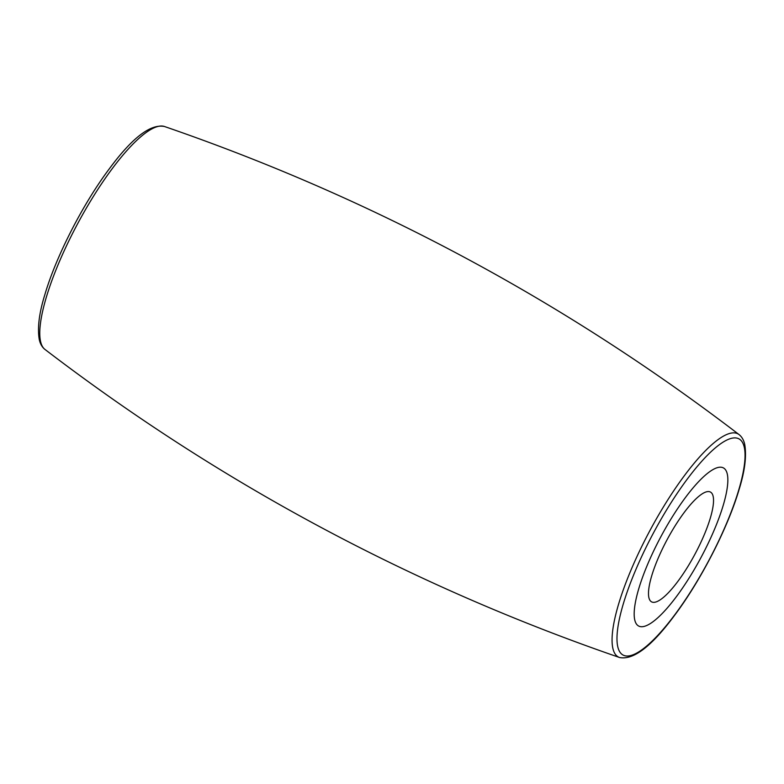 <?xml version="1.0" encoding="UTF-8"?>
<svg xmlns="http://www.w3.org/2000/svg" width="784" height="784" viewBox="0 0 784 784"><rect width="100%" height="100%" fill="white"/><g stroke="black" fill="none" stroke-linecap="round" stroke-linejoin="round"><path stroke-width="1.18" d="M695.045 554.004A62.289 15.7 118.2 0 0 710.451 492.058A62.289 15.7 118.2 0 0 666.978 539.911A62.289 15.7 118.2 0 0 651.582 601.857A62.289 15.7 118.2 0 0 695.045 554.004M660.804 536.815A89.699 22.599 118.2 0 0 639.509 626.396A89.699 22.599 118.2 0 0 701.219 557.101A89.699 22.599 118.2 0 0 724.21 468.43A89.699 22.599 118.2 0 0 660.804 536.815M685.706 497.174A89.699 22.599 118.2 0 0 642.223 578.2A89.699 22.599 118.2 0 0 639.509 626.396A89.699 22.599 118.2 0 0 676.327 596.742A89.699 22.599 118.2 0 0 724.2 468.42A89.699 22.599 118.2 0 0 685.706 497.174M164.464 126.498A126.577 31.899 118.2 0 0 112.475 168.335A126.577 31.899 118.2 0 0 44.943 349.419C42.13 347.185 40.249 343.921 39.288 339.639C37.279 328.094 39.112 313.139 44.815 294.794C56.027 256.348 83.133 203.507 109.603 168.413C132.339 137.67 150.626 123.696 164.464 126.498C372.625 198.176 564.157 300.86 739.057 434.581C741.87 436.815 743.751 440.079 744.712 444.361C746.721 455.906 744.888 470.861 739.185 489.206C727.973 527.652 700.867 580.493 674.397 615.587C651.661 646.33 633.374 660.304 619.536 657.502A126.577 31.899 -61.8 0 1 623.427 589.45A126.577 31.899 -61.8 0 1 684.755 475.173A126.577 31.899 -61.8 0 1 739.057 434.581M674.603 615.019A122.637 30.899 118.2 0 0 744.722 461.737A122.637 30.899 118.2 0 0 687.421 478.897A122.637 30.899 118.2 0 0 617.302 632.178A122.637 30.899 118.2 0 0 674.603 615.019M619.536 657.502C411.375 585.824 219.843 483.14 44.943 349.419"/></g></svg>

